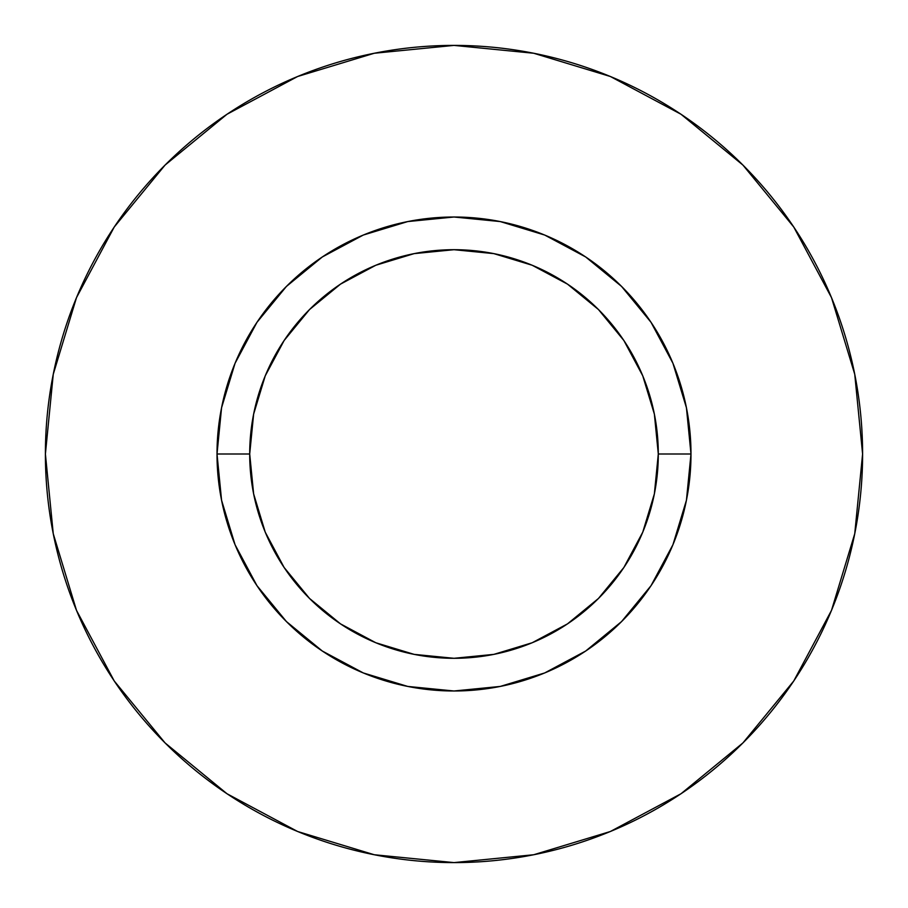<?xml version="1.0" encoding="UTF-8"?>
<svg xmlns="http://www.w3.org/2000/svg" width="908" height="908" viewBox="0 0 908 908"><rect width="100%" height="100%" fill="white"/><g stroke="black" fill="none" stroke-linecap="round" stroke-linejoin="round"><path stroke-width="1.36" d="M658.3 454L690.988 454A236.988 236.988 0 0 1 454 690.988A236.988 236.988 0 0 1 217.012 454L249.7 454A204.3 204.3 0 0 1 454 249.7A204.3 204.3 0 0 1 658.3 454A204.3 204.3 0 0 1 454 658.3A204.3 204.3 0 0 1 249.7 454L253.627 493.861L265.25 532.179L284.136 567.5L309.537 598.463L340.5 623.864L375.821 642.75L414.139 654.373L454 658.3L493.861 654.373L532.179 642.75L567.5 623.864L598.463 598.463L623.864 567.5L642.75 532.179L654.373 493.861L658.3 454L654.373 414.139L642.75 375.821L623.864 340.5L598.463 309.537L567.5 284.136L532.179 265.25L493.861 253.627L454 249.7L414.139 253.627L375.821 265.25L340.5 284.136L309.537 309.537L284.136 340.5L265.25 375.821L253.627 414.139L249.7 454L217.012 454L221.563 407.771L235.047 363.314L256.953 322.34L286.429 286.429L322.34 256.953L363.314 235.047L407.771 221.563L454 217.012L500.229 221.563L544.687 235.047L585.66 256.953L621.571 286.429L651.047 322.34L672.953 363.314L686.437 407.771L690.988 454L686.437 500.229L672.953 544.687L651.047 585.66L621.571 621.571L585.66 651.047L544.687 672.953L500.229 686.437L454 690.988L407.771 686.437L363.314 672.953L322.34 651.047L286.429 621.571L256.953 585.66L235.047 544.687L221.563 500.229L217.012 454A236.988 236.988 0 0 1 454 217.012A236.988 236.988 0 0 1 690.988 454L658.3 454M862.6 454A408.6 408.6 0 0 0 454 45.4A408.6 408.6 0 0 0 45.4 454A408.6 408.6 0 0 1 454 45.4A408.6 408.6 0 0 1 862.6 454A408.6 408.6 0 0 1 454 862.6A408.6 408.6 0 0 1 45.4 454A408.6 408.6 0 0 0 454 862.6A408.6 408.6 0 0 0 862.6 454L854.746 374.289L831.501 297.631L793.74 226.989L742.926 165.074L681.011 114.26L610.369 76.499L533.711 53.254L454 45.4L374.289 53.254L297.631 76.499L226.989 114.26L165.074 165.074L114.26 226.989L76.499 297.631L53.254 374.289L45.4 454L53.254 533.711L76.499 610.369L114.26 681.011L165.074 742.926L226.989 793.74L297.631 831.501L374.289 854.746L454 862.6L533.711 854.746L610.369 831.501L681.011 793.74L742.926 742.926L793.74 681.011L831.501 610.369L854.746 533.711L862.6 454M793.74 226.989L742.926 165.074L681.114 114.34M226.989 114.26L165.074 165.074L114.34 226.887M114.26 681.011L165.074 742.926L226.887 793.66M681.011 793.74L742.926 742.926L793.66 681.114"/></g></svg>
